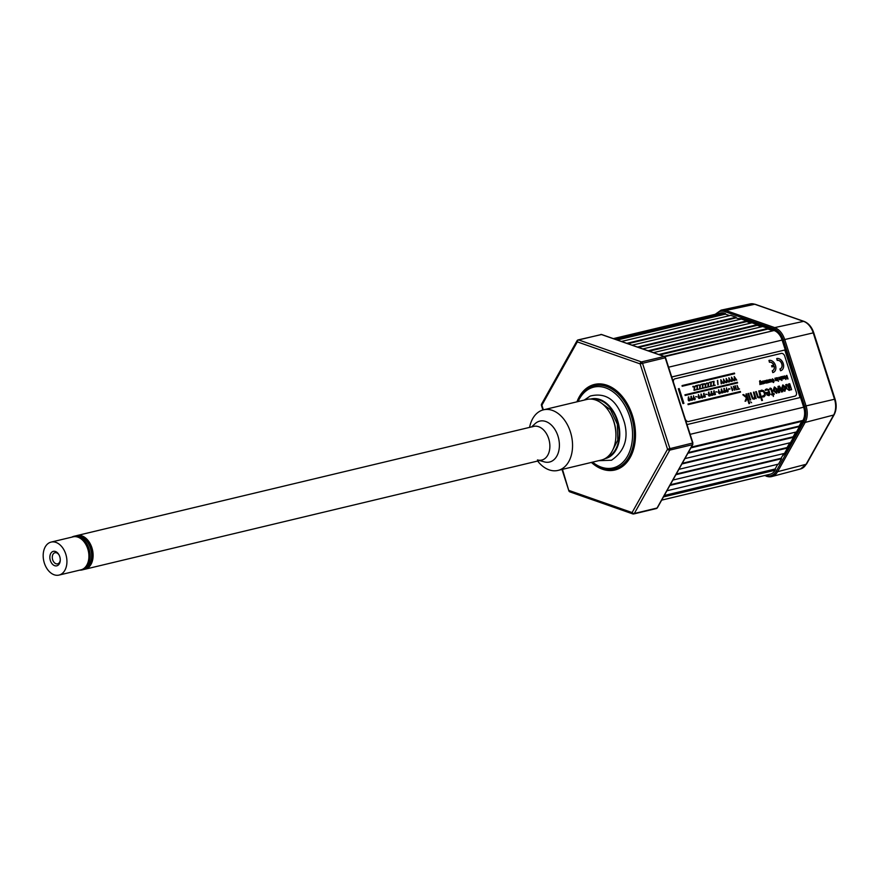 <?xml version="1.0" encoding="UTF-8"?>
<svg xmlns="http://www.w3.org/2000/svg" width="879" height="879" viewBox="0 0 879 879"><rect width="100%" height="100%" fill="white"/><g stroke="black" fill="none" stroke-linecap="round" stroke-linejoin="round"><path stroke-width="1.32" d="M663.898 496.141L775.52 469.463L775.08 470.243A13.844 9.405 76.6 0 1 770.279 474.177L661.678 500.129M775.52 469.463L775.124 468.99L664.271 495.481M775.124 468.99L777.75 464.288M669.908 485.417L781.519 458.739L778.519 464.101L666.908 490.779M781.519 458.739L781.123 458.267L670.27 484.758M781.123 458.267L783.749 453.564M675.907 474.693L787.518 448.015L784.518 453.377L672.907 480.055M787.518 448.015L787.123 447.532L676.27 474.034M787.123 447.532L789.749 442.84M681.906 463.969L793.517 437.292L790.518 442.653L678.907 469.331M793.517 437.292L793.122 436.808L682.269 463.299M793.122 436.808L795.748 432.105M687.905 453.234L799.516 426.557L796.517 431.919L684.906 458.596M799.516 426.557L799.121 426.084L688.279 452.575M799.121 426.084L801.747 421.382M687.004 424.579L800.538 397.451L803.67 407.197A13.844 9.405 76.6 0 1 802.956 420.415L802.527 421.195L690.905 447.872M800.077 397.561L784.815 350.007L671.743 377.025M784.815 350.007L671.721 376.948M664.063 356.369L774.091 330.526A13.844 9.405 76.6 0 1 782.112 340.063L785.244 349.82M772.18 330.526L767.971 329.054L659.843 354.896M767.971 329.054L768.004 328.394L658.734 354.501M768.004 328.394L762.686 326.527L653.416 352.644M761.544 326.801L757.324 325.329L649.207 351.171M757.324 325.329L757.357 324.659L648.098 350.776M757.357 324.659L752.039 322.802L642.78 348.919M750.897 323.076L746.689 321.593L638.561 347.436M746.689 321.593L746.721 320.934L637.462 347.051M746.721 320.934L741.404 319.077L632.133 345.194M740.261 319.352L736.042 317.868L627.925 343.711M736.042 317.868L736.086 317.209L626.815 343.326M736.086 317.209L730.757 315.352L621.497 341.459M729.614 315.616L725.406 314.144L617.278 339.986M725.406 314.144L725.439 313.484L616.179 339.602M613.377 338.624L720.736 312.968A13.844 9.405 76.6 0 1 724.67 313.21L725.439 313.484M768.96 360.401L769.554 362.225A4.483 3.263 -112.8 0 1 773.883 365.115L771.63 365.642L772.026 366.862L774.278 366.323A4.483 3.263 -112.8 0 1 772.278 370.729L772.861 372.553A6.406 4.67 67.2 0 0 773.399 372.377A6.406 4.67 67.2 0 0 775.487 365.378A6.406 4.67 67.2 0 0 768.96 360.401L769.444 362.269A4.483 3.263 -112.8 0 1 773.773 365.137M776.728 358.544L777.311 360.368A4.483 3.263 -112.8 0 1 781.87 363.851A4.483 3.263 -112.8 0 1 780.047 368.872L780.629 370.696A6.406 4.67 67.2 0 0 781.156 370.52A6.406 4.67 67.2 0 0 783.244 363.521A6.406 4.67 67.2 0 0 776.728 358.544L777.201 360.412A4.483 3.263 -112.8 0 1 781.662 363.609A4.483 3.263 -112.8 0 1 780.365 368.773M683.917 403.362L679.17 388.573L678.313 388.782L683.06 403.56L683.917 403.362L682.95 403.615L678.313 388.804M682.28 386.244L734.547 373.773L734.437 373.07L682.071 385.584L682.28 386.244L734.657 373.729M682.082 385.606L682.17 386.288M768.576 382.53L767.971 382.706L768.576 382.53L767.356 380.036L767.872 382.035L766.576 380.222L766.477 382.53L765.027 380.596L765.576 382.321L766.521 383.068L768.191 382.618M767.872 382.442L766.005 382.947M767.422 382.343L767.356 380.036M782.266 378.475L781.651 378.607L781.508 377.157L782.266 378.475M781.464 376.619L780.629 376.86L781.783 380.475L781.761 379.102L782.706 378.486L781.464 376.619M788.024 378.992L786.87 375.377L787.21 377.717L786.09 376.113L785.76 378.069L784.65 375.904L785.815 379.519L786.145 376.893L788.024 378.992M787.793 379.047L786.156 377.311M780.629 370.696L780.519 370.74A6.406 4.67 67.2 0 0 781.046 370.564A6.406 4.67 67.2 0 0 781.101 370.542M697.168 385.936L696.915 389.639L698.728 389.21L697.278 389.012L697.486 385.266L695.641 385.705L697.168 385.936L696.805 389.694L698.618 389.232M695.827 386.255L697.058 385.98M701.057 384.431L702.684 384.617L702.431 388.32L704.255 387.892L702.793 387.694L703.002 383.947L701.057 384.431L702.574 384.661L702.321 388.375L704.134 387.914M708.683 383.112L706.683 383.068L708.21 383.299L707.947 387.002L709.771 386.573L708.32 386.375L708.683 383.112M707.947 387.002L709.771 386.573M712.089 381.794L713.726 381.98L713.462 385.683L715.286 385.255L713.836 385.057L714.034 381.31L712.089 381.794L713.616 382.024L713.352 385.738L715.165 385.277M727.109 379.926L726.175 378.409L726.57 382.552L727.087 380.552L728.713 382.046L727.109 379.926M726.175 378.409L726.922 382.475M688.345 399.978L688.883 400.824L690.026 400.582L689.499 398.725L688.718 398.67L688.795 396.89L688.235 400.022L688.773 400.868L689.916 400.626M689.389 400.45L688.949 399.11L689.389 400.45M693.927 397.429L693.542 395.748L693.553 398.725L694.751 399.769L695.179 398.275L693.927 397.429M693.97 398.626L694.498 397.956L694.817 398.989L693.97 398.626M693.542 395.748L693.443 398.78L693.981 399.626L695.124 399.385M700.134 398.165L698.442 394.583L698.453 397.561L698.992 398.407L700.134 398.165M698.871 397.462L699.398 396.792L699.717 397.813L698.871 397.462M708.979 395.045L709.518 394.374L709.836 395.396L708.979 395.045M708.562 392.166L708.573 395.143L709.1 395.989L710.254 395.748L709.716 393.891L708.946 393.836L709.023 392.056L708.463 395.187L709.001 396.033L710.144 395.792M724.428 392.331L725.571 392.089L725.032 390.232L724.263 390.177L724.34 388.397L723.889 391.485L724.318 392.375L725.461 392.133M724.933 391.946L724.494 390.606L724.933 391.946M723.878 388.507L724.318 392.375M773.399 394.484L774.322 394.242L774.091 393.539L773.168 393.759L771.322 388.518L770.18 388.1L769.762 389.122L770.828 389.034L772.564 393.902L771.476 394.166L771.707 394.858L772.784 394.605L773.377 396.462L773.388 394.462L774.322 394.242M771.366 394.21L771.597 394.913L772.674 394.649L773.366 396.418M779.607 392.452L778.344 392.759L778.036 386.43L779.365 386.09L782.881 391.649L781.563 391.968L779.266 387.925L779.607 392.452M779.717 392.408L778.344 392.759M778.453 392.704L778.146 386.386M781.563 391.968L779.299 388.21M784.925 391.276L781.64 388.639L782.881 384.914L786.178 387.551L784.815 391.32L781.53 388.683L782.771 384.958M784.958 387.848L783.31 386.244L782.859 388.342L784.497 389.935L784.958 387.848M688.696 421.513L794.924 396.121A3.461 2.527 67.2 0 0 796.33 392.254L784.738 356.116A3.461 2.527 67.2 0 0 781.211 353.424L674.984 378.805A3.461 2.527 67.2 0 0 673.567 382.684L685.17 418.822A3.461 2.527 67.2 0 0 688.696 421.513L794.924 396.121M788.54 384.013L789.738 383.727L791.638 389.672L790.474 389.957L790.243 389.243L789.166 390.441L787.035 388.738L785.727 384.683L786.925 384.398L789.155 389.012L789.672 387.54L788.54 384.035M749.655 403.439L746.579 393.869L745.974 394.012L747.018 397.286L743.634 394.572L742.821 394.759L746.557 397.693L745.183 401.198L745.941 401.022L747.172 397.737L749.051 403.593L749.655 403.439M742.843 394.781L746.447 397.737L745.073 401.253L745.941 401.022M759.885 394.407L760.115 396.154L759.291 397.209L758.17 396.803L756.27 391.551L755.665 391.693L757.874 397.473L759.412 397.923L760.489 396.319L761.851 400.527L762.456 400.384L759.39 390.803L758.775 390.946L760.005 396.198L759.181 397.253M768.213 390.089L769.158 391.66L766.005 392.869L767.169 395.034L768.938 395.649L770.081 394.374L768.587 389.529L766.598 388.957L765.334 389.65L765.587 390.452L766.796 389.661L768.213 390.089L769.048 391.704M766.103 390.001L768.103 390.133M766.488 389.001L765.224 389.694L765.477 390.496L766.686 389.705M766.697 392.99L769.378 392.353L769.488 394.001L768.675 394.968L766.697 392.99M767.169 395.034L769.125 395.594M738.58 388.683L737.063 385.354L738.162 388.782L737.547 389.485L739.536 389.001L738.58 388.683M737.547 389.485L739.536 389.001M702.365 397.934L700.948 396.978L701.046 393.979L701.057 396.934L701.596 397.78L702.739 397.539L701.057 393.957M701.475 396.836L702.002 396.165L702.321 397.198L701.475 396.836M691.366 399.253L691.894 398.583L692.212 399.615L691.366 399.253M690.938 396.374L690.949 399.352L691.487 400.198L692.63 399.956L692.103 398.099L691.323 398.055L691.399 396.264L690.839 399.396L691.377 400.242L692.52 400M724.428 380.563L723.494 379.047L723.889 383.2L724.395 381.189L726.032 382.684L724.428 380.563M705.925 383.771L703.925 383.727L705.441 383.958L705.189 387.661L707.013 387.232L705.562 387.035L705.925 383.771M700.398 385.09L698.398 385.046L699.926 385.277L699.673 388.979L701.497 388.551L700.036 388.353L700.398 385.09M698.289 385.09L699.816 385.321L699.563 389.034L701.376 388.573M694.882 386.408L692.883 386.364L694.41 386.595L694.146 390.298L695.97 389.869L694.52 389.672L694.882 386.408M694.146 390.298L695.97 389.869M772.861 372.553L772.762 372.597A6.406 4.67 67.2 0 0 773.289 372.421A6.406 4.67 67.2 0 0 773.344 372.399M778.135 380.244L777.3 377.662L777.75 380.332M775.794 379.695L775.289 378.146L775.871 380.585L777.212 380.464L776.388 377.882L776.531 379.97L775.794 379.695M776.52 380.376L775.663 380.673L774.915 378.234M773.85 380.464L774.102 381.321L774.069 380.376M760.104 384.552L759.731 381.299L759.928 384.595L760.192 382.585L761.621 384.189L760.225 380.629L759.731 381.299M688.048 403.988L688.136 404.67L740.448 392.166L740.349 391.463L687.927 404.01M688.037 403.966L688.246 404.626L740.557 392.122M737.602 382.925L685.235 395.44L685.027 394.781L685.126 395.484L737.602 382.925L737.393 382.266L684.917 394.825M761.379 384.244L760.225 383.09M759.522 381.387L759.917 380.739M762.269 383.574L762.181 381.31M762.686 383.683L761.829 383.98L761.093 381.574M765.016 383.079L763.873 383.541L763.104 381.09M764.631 382.101L763.961 382.497L764.851 382.002L764.477 380.915L763.093 381.057L764.093 383.453L764.774 382.925M764.334 383.134L763.95 382.464M774.102 381.321L773.52 382.541L772.245 381.673L773.674 381.618L772.784 379.42L772.201 380.288L772.971 380.849L772.037 381.079L772.322 378.838L773.553 379.629M776.102 380.266L776.014 378.003M777.53 380.42L776.937 377.783M780.332 379.728L779.442 379.695L779.047 378.453M779.981 378.223L778.618 377.761L779.168 377.201M784.562 378.409L783.42 378.871L782.651 376.421M784.189 377.432L783.508 377.827L784.409 377.333L784.024 376.245L782.64 376.388L783.639 378.772L784.782 378.311L783.497 377.794M772.278 370.729L772.762 372.597M771.641 365.664L771.916 366.906L774.168 366.367A4.483 3.263 -112.8 0 1 772.597 370.63M692.894 386.375L692.96 386.969L694.3 386.639L694.047 390.353M706.903 387.276L705.079 387.716L705.343 384.002L703.991 384.332L703.925 383.738M712.419 385.958L710.595 386.397L710.858 382.684L709.331 382.453L710.968 382.64L710.704 386.342L712.528 385.914L711.078 385.716L711.276 381.969L709.441 382.409M717.923 384.694L717.385 380.475M724.395 381.376L725.922 382.728M724.241 383.134L723.494 379.069M731.284 381.442L729.757 380.091M728.856 377.783L729.603 381.827M736.657 380.167L735.119 378.816M734.976 380.563L734.218 376.498L734.613 380.629L735.13 378.629L736.756 380.124L734.218 376.487M697.003 396.868L695.63 396.605L697.003 396.868M707.112 394.451L705.749 394.188L707.112 394.451M711.166 391.54L711.177 394.517L711.715 395.363L712.858 395.121L712.32 393.265L711.55 393.221L711.627 391.43L711.067 394.561L711.605 395.407L712.748 395.165M717.22 392.034L715.858 391.77L717.22 392.034M721.274 389.122L721.285 392.1L721.824 392.946L722.967 392.704L722.428 390.858L721.67 390.803L721.736 389.012L721.176 392.144L721.714 393.001L722.857 392.748M726.483 387.903L726.384 390.902L726.922 391.748L728.065 391.507M732.69 390.661L731.13 386.793M737.074 385.376L738.052 388.815M765.873 392.473L767.059 395.078M760.467 396.572L761.752 400.571L762.346 400.406M755.676 391.715L757.764 397.517L760.093 397.418M758.786 390.968L759.786 394.451M750.655 401.835L751.6 402.736L750.655 401.835M747.106 397.912L748.941 403.637L749.534 403.472M745.974 394.034L746.853 397.143M776.805 393.199L773.102 390.694L774.344 386.969M789.045 389.056L789.562 387.584L788.43 384.057M791.529 389.705L790.188 389.452M789.353 390.386L786.925 388.782L785.738 384.705M782.76 391.682L781.453 392.012M750.688 399.901L748.6 393.396L747.996 393.55L750.084 400.055L750.688 399.901M756.061 398.626L755.182 397.78M750.336 392.968L752.589 398.791L754.083 399.198L755.204 397.517L756.171 398.572L754.05 392.078L753.446 392.221L754.797 397.462L753.951 398.484L752.918 398.154L750.941 392.825L750.226 393.012L752.49 398.835L754.567 398.989M753.446 392.243L754.676 396.715L753.841 398.528M761.61 390.166L760.478 390.683L760.774 391.43L763.269 391.386L764.334 393.144L764.488 395.187L762.291 396.154L762.489 396.934L764.082 396.792M760.774 391.43L761.763 390.88M770.07 388.144L769.652 389.166L770.729 389.078L772.443 393.935M734.877 385.87L735.437 387.617L734.284 387.892L733.306 386.255L734.569 390.188L734.437 388.397L735.602 388.122L736.569 389.716L735.294 385.771L735.327 387.65M734.448 388.419L735.492 388.166L736.448 389.749M733.306 386.266L734.866 390.122M728.68 388.683L730.042 388.957L728.68 388.683L728.746 389.287L729.933 388.979M718.67 389.771L718.572 392.77L719.11 393.616L720.253 393.374M713.77 390.924L713.781 393.902L714.319 394.748L715.462 394.495L714.924 392.649L714.155 392.594L714.231 390.814L713.671 393.946L714.209 394.792L715.352 394.55M703.661 393.342L703.661 396.319L704.2 397.165L705.343 396.912L704.815 395.067L704.046 395.012L704.112 393.232L703.552 396.363L704.09 397.209L705.244 396.967M698.442 394.605L698.344 397.605L698.882 398.451L700.025 398.209M688.334 397.022L688.235 400.022M732.438 379.453L733.954 380.794M732.284 381.211L731.427 377.168L731.932 381.277L732.449 379.267L734.075 380.761L731.537 377.124M728.603 382.09L727.076 380.739M723.241 383.365L721.714 382.013M720.813 379.706L721.56 383.749M706.683 383.079L706.749 383.673L708.1 383.343L707.837 387.057M695.652 385.716L695.718 386.31M780.047 368.883A4.483 3.263 -112.8 0 1 779.937 368.916L780.519 370.74M786.749 377.069L786.496 375.498M785.958 379.486L784.661 375.937M785.54 377.41L785.76 376.234M780.871 377.113L781.563 376.739M782.486 378.926L781.827 379.365M781.947 380.475L780.64 376.904M771.301 381.893L770.411 381.849L770.015 380.607M770.949 380.387L769.586 379.926L770.136 379.365M768.51 382.31L768.817 379.728M769.323 382.09L768.477 382.431M765.785 383.035L765.038 380.629M766.499 382.409L766.202 380.354M778.464 381.277L777.915 380.849L778.464 381.277M779.827 379.212L780.332 378.552L779.827 379.212M780.2 378.135L779.036 378.409L780.299 379.772L780.354 377.607L778.838 377.673L780.2 378.135M718.033 384.65L717.693 380.376L718.033 384.65M721.747 381.2L720.802 379.684L721.209 383.837L721.714 381.827L723.351 383.321L721.747 381.2M729.79 379.278L728.856 377.761L729.251 381.915L729.768 379.904L731.394 381.398L729.79 379.278M704.079 396.209L704.617 395.539L704.925 396.572L704.079 396.209M732.888 389.518L731.119 386.771L732.383 390.715L732.888 389.518M711.583 394.418L712.122 393.748L712.44 394.781L711.583 394.418M714.198 393.792L714.726 393.122L715.045 394.155L714.198 393.792M719.099 392.627L719.626 391.957L719.945 392.979L719.099 392.627M718.67 389.749L718.681 392.726L719.868 393.759L720.308 392.276L719.055 391.419L718.67 389.749M721.703 392.001L722.23 391.331L722.549 392.364L721.703 392.001M774.454 386.925L777.75 389.562L776.498 393.287L773.212 390.65L774.454 386.925M776.531 389.858L774.773 388.309L774.432 390.353L776.069 391.946L776.531 389.858L774.74 388.309M775.959 391.99L776.421 389.902M726.911 390.759L727.438 390.089L727.757 391.111L726.911 390.759M726.483 387.881L726.493 390.858L727.691 391.891L728.12 390.408L726.867 389.551L726.483 387.881M763.379 383.771L762.554 381.189L762.489 383.475L761.071 381.541L762.038 383.892L763.379 383.771M762.401 396.11L762.598 396.89L763.818 396.879L765.191 395.539L765.049 392.946L763.741 390.737L761.719 390.122L760.588 390.639L760.884 391.386L763.379 391.342L764.444 393.1L764.598 395.143L762.401 396.11M770.015 382.178L768.806 379.695L769.323 381.706L768.696 382.332L770.015 382.178M784.387 389.979L784.848 387.892L783.112 386.32M764.269 381.936L763.719 381.442L764.269 381.936M770.795 381.376L771.301 380.706L770.795 381.376M771.169 380.299L770.004 380.574L771.268 381.936L771.322 379.761L769.806 379.827L771.169 380.299M783.826 377.267L783.266 376.772L783.826 377.267M694.058 397.901L694.487 399.242M701.563 396.11L701.991 397.451M709.067 394.319L709.496 395.66M721.78 391.276L722.219 392.616M766.697 393.012L769.268 392.397L768.565 395.012M606.982 457.333A29.93 20.338 -103.4 0 0 607.411 457.157A29.93 20.338 -103.4 0 0 617.992 423.689A29.93 20.338 -103.4 0 0 593.116 399.33M590.699 399.066A30.644 20.821 76.6 0 1 618.014 421.92A30.644 20.821 76.6 0 1 607.631 457.827A30.644 20.821 76.6 0 1 604.939 458.662M578.063 401.56A41.544 28.227 76.6 0 1 590.809 388.1A41.544 28.227 76.6 0 1 629.672 416.492A41.544 28.227 76.6 0 1 616.124 466.936A41.544 28.227 76.6 0 1 592.556 462.156M692.707 443.884A1.044 0.615 -150.8 0 1 692.498 444.686L669.765 450.125A1.736 1.022 -150.8 0 1 667.535 449.224L640.132 363.884A1.736 1.165 -70.7 0 1 641.461 361.928L664.183 356.5A1.044 0.703 -70.7 0 1 664.854 357.039M665.271 357.797L640.132 363.884L577.305 341.876A1.736 1.165 -70.7 0 1 578.624 339.931A1.736 1.176 -103.4 0 0 578.129 339.898A1.736 1.176 -103.4 0 0 578.008 339.942M543.354 409.856L541.871 405.219L577.305 341.876A1.736 1.022 -150.8 0 1 577.031 340.733L541.596 404.076A1.736 1.736 0 0 0 541.453 405.45L541.871 405.219A1.736 1.022 -150.8 0 1 541.596 404.076M570.416 491.921A1.736 1.165 -70.7 0 1 569.933 491.899L632.77 513.907A1.736 1.165 -70.7 0 0 633.254 513.918A1.736 1.176 -103.4 0 0 633.737 513.951A1.736 1.176 -103.4 0 0 633.869 513.907A1.736 1.176 -103.4 0 0 634.341 513.468A1.736 1.022 -150.8 0 1 632.1 512.567L667.535 449.224L692.586 443.038L665.183 357.698A1.736 1.176 -103.4 0 0 664.183 356.5L601.357 334.503A1.736 1.176 -103.4 0 0 600.862 334.47A1.736 1.176 -103.4 0 0 600.731 334.503M655.976 508.491A1.736 1.176 -103.4 0 0 656.47 508.523L633.737 513.951A1.736 1.736 0 0 1 632.77 513.907A1.736 1.165 -70.7 0 1 632.1 512.567L569.273 490.559A1.736 1.165 -70.7 0 0 569.933 491.899L569.933 491.899A1.736 1.736 0 0 1 568.856 490.801L562.461 469.353M692.641 443.027L692.696 443.631M692.674 443.137L692.586 443.038A1.736 1.176 -103.4 0 1 692.498 444.686L657.063 508.029A1.044 0.615 -150.8 0 0 657.371 507.82L692.806 444.477M529.587 427.381A31.15 21.173 76.6 0 1 541.244 410.559A31.15 21.173 76.6 0 1 543.486 409.823A31.15 21.173 76.6 0 1 570.889 433.512A31.15 21.173 76.6 0 1 560.22 469.683A31.15 21.173 76.6 0 1 557.978 470.419A31.15 21.173 76.6 0 1 537.64 461.046M543.486 409.823L586.842 399.462A31.15 21.173 76.6 0 1 614.234 423.151A31.15 21.173 76.6 0 1 603.576 459.321A31.15 21.173 76.6 0 1 601.324 460.058L557.978 470.419M79.692 570.141A17.305 11.757 -103.4 0 0 82.055 569.933L83.538 569.581A17.305 11.757 -103.4 0 0 90.427 548.155A17.305 11.757 -103.4 0 0 75.484 535.915L74.012 536.267A17.305 11.757 -103.4 0 0 71.814 537.146M82.055 569.933A17.305 11.757 -103.4 0 0 88.944 548.507A17.305 11.757 -103.4 0 0 74.012 536.267M88.922 556.803A15.58 10.581 -103.4 0 0 87.856 548.968A15.58 10.581 -103.4 0 0 86.065 544.87M532.476 426.798A17.305 11.757 76.6 0 1 548.672 438.632A17.305 11.757 76.6 0 1 543.024 459.651A17.305 11.757 76.6 0 1 537.443 459.926M531.63 426.886L535.157 423.634A21.03 14.284 76.6 0 1 538.267 421.612A21.03 14.284 76.6 0 1 557.934 435.984A21.03 14.284 76.6 0 1 551.078 461.53A21.03 14.284 76.6 0 1 544.299 461.871L539.673 460.563M50.367 560.56A7.439 5.054 76.6 0 1 52.169 551.869A7.439 5.054 76.6 0 1 58.959 554.77A7.439 5.054 76.6 0 1 59.75 556.616A7.439 5.054 76.6 0 1 60.266 560.231A7.439 5.054 76.6 0 1 56.091 565.922A7.439 5.054 76.6 0 1 50.367 560.56M59.124 555.088A5.713 3.879 -103.4 0 0 54.959 552.737A5.713 3.879 -103.4 0 0 52.685 559.813A5.713 3.879 -103.4 0 0 57.618 563.846A5.713 3.879 -103.4 0 0 60.266 559.868M59.003 575.086L80.989 569.834A16.965 11.526 -103.4 0 0 82.208 569.427A16.965 11.526 -103.4 0 0 88.01 549.738A16.965 11.526 -103.4 0 0 73.1 536.838L51.114 542.09A16.965 11.526 -103.4 0 0 49.883 542.497A16.965 11.526 -103.4 0 0 44.082 562.186A16.965 11.526 -103.4 0 0 59.003 575.086A16.965 11.526 -103.4 0 0 60.222 574.69A16.965 11.526 -103.4 0 0 66.024 554.99A16.965 11.526 -103.4 0 0 51.114 542.09M85.933 568.581A16.965 11.526 -103.4 0 0 86.164 568.482A16.965 11.526 -103.4 0 0 92.163 549.529A16.965 11.526 -103.4 0 0 78.077 535.718M76.242 535.772A17.305 11.757 76.6 0 1 76.967 535.553A17.305 11.757 76.6 0 1 93.064 553.825A17.305 11.757 76.6 0 1 85.021 569.229A17.305 11.757 76.6 0 1 84.263 569.361M738.272 318.648A14.888 10.108 76.6 0 1 742.14 319L773.839 330.097A14.888 10.108 76.6 0 1 782.453 340.349L803.769 406.735A14.888 10.108 76.6 0 1 802.999 420.942L785.123 452.894A1.044 0.615 -150.8 0 1 784.958 452.608M785.123 452.894A14.888 10.108 76.6 0 1 782.376 456.025M715.44 314.232L721.11 310.133L725.834 310.496A1.044 0.703 109.3 0 0 725.032 311.66A16.272 11.053 -103.4 0 0 716.11 314.067M765.51 475.308L765.983 475.473A16.272 11.053 -103.4 0 0 776.245 471.155A1.044 0.615 29.2 0 0 777.596 471.693L806.098 464.299A1.736 1.022 29.2 0 0 806.592 463.958L800.527 468.957A16.602 11.284 -103.4 0 0 806.098 464.299L833.655 415.031A16.602 11.284 -103.4 0 0 834.512 399.187L813.207 332.811A16.602 11.284 -103.4 0 0 803.593 321.362L754.72 304.255L725.834 310.496L774.707 327.603C779.266 329.405 782.607 333.383 784.727 339.536L783.332 339.986A16.272 11.053 -103.4 0 0 773.905 328.779L725.032 311.66M775.08 470.243L663.469 496.921M802.956 420.415L691.344 447.092M803.67 407.197L690.136 434.336M782.112 340.063L668.589 367.202M774.091 330.526L664.7 356.676M724.67 313.21L615.399 339.327M577.031 340.733A1.736 1.736 0 0 1 578.129 339.898L601.643 334.514A1.044 0.703 -70.7 0 0 601.357 334.503L578.624 339.931L641.461 361.928A1.736 1.176 -103.4 0 1 642.461 363.126L669.864 448.466A1.736 1.176 -103.4 0 1 669.765 450.125L634.341 513.468L657.063 508.029A1.736 1.176 -103.4 0 1 656.591 508.48A1.736 1.176 -103.4 0 1 656.47 508.523L657.371 507.82A1.044 0.615 -150.8 0 0 657.393 507.458M664.469 356.511L601.643 334.514A1.044 0.703 -70.7 0 1 601.873 334.679M576.943 401.824A43.983 29.886 76.6 0 1 591.303 385.485A43.983 29.886 76.6 0 1 632.451 415.547A43.983 29.886 76.6 0 1 618.102 468.957A43.983 29.886 76.6 0 1 591.424 462.431M592.226 462.233A42.763 29.051 -103.4 0 0 617.366 467.892A42.763 29.051 -103.4 0 0 631.32 415.965A42.763 29.051 -103.4 0 0 591.314 386.727A42.763 29.051 -103.4 0 0 577.745 401.637M611.509 415.888A27.172 18.459 76.6 0 1 615.893 434.248M776.245 471.155L803.802 421.898A16.272 11.053 -103.4 0 0 804.637 406.362L783.332 339.986M755.182 304.277A1.736 1.165 109.3 0 0 754.72 304.255A16.602 11.284 -103.4 0 0 750.183 303.914L755.182 304.277L804.054 321.395C808.537 323.186 811.767 326.966 813.734 332.745L784.727 339.536L806.043 405.911L804.637 406.362M813.734 332.745L835.05 399.121L806.043 405.911A17.305 11.757 76.6 0 1 805.153 422.425A1.044 0.615 -150.8 0 1 803.802 421.898M835.05 399.121C836.797 404.944 836.489 410.13 834.149 414.69A1.736 1.022 29.2 0 1 833.655 415.031L805.153 422.425L777.596 471.693A17.305 11.757 76.6 0 1 771.784 476.55A17.305 11.757 76.6 0 1 766.686 476.286M765.983 475.473A1.044 0.703 109.3 0 0 766.675 476.286M804.054 321.395A1.736 1.165 109.3 0 0 803.593 321.362L774.707 327.603A1.044 0.703 109.3 0 0 773.905 328.779M600.368 402.384L610.542 409.779L617.355 424.194L617.794 440.137L612.07 451.334M584.238 400.077L590.238 396.044C610.63 391.023 619.387 406.614 624.442 422.568C628.727 438.797 624.409 451.345 611.509 460.233L598.72 460.684M541.453 405.45L542.903 409.977M562.011 469.463L568.856 490.801M692.916 442.994L665.524 357.654M541.772 460.058L85.021 569.229M533.729 426.392L76.967 535.553M802.274 421.261L799.396 426.403M796.275 431.985L793.396 437.138M790.276 442.708L787.397 447.861M746.7 321.264L751.49 322.934M757.346 324.988L762.126 326.658M767.982 328.713L772.773 330.383M764.389 475.583L771.784 476.55L800.527 468.957M715.242 314.275L721.11 310.133L750.183 303.914M834.149 414.69L806.592 463.958"/></g></svg>

